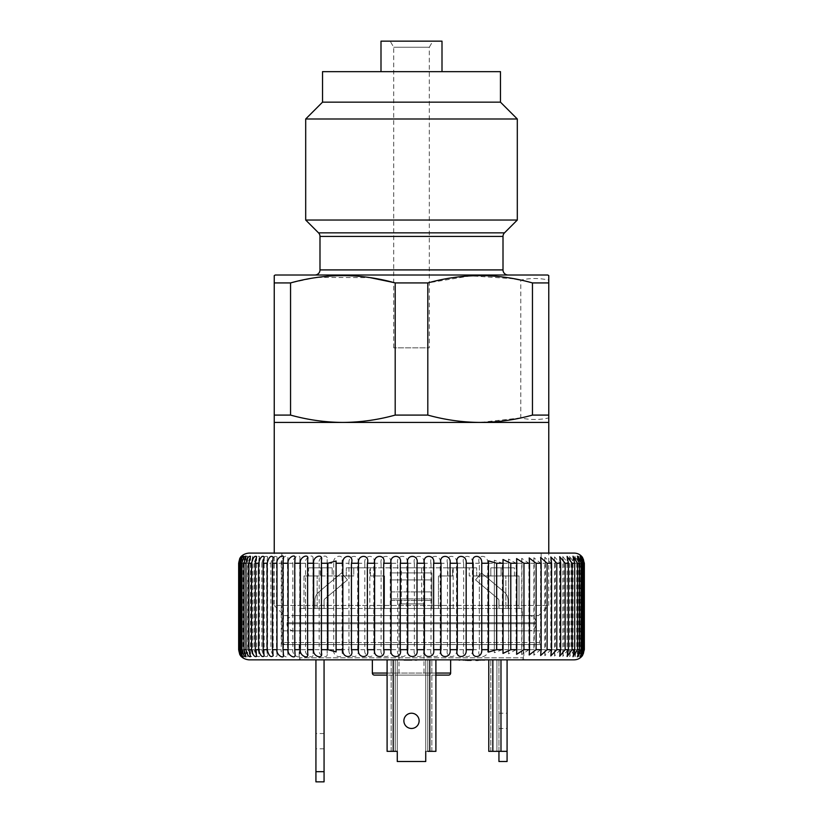 <?xml version="1.0" encoding="UTF-8"?>
<svg xmlns="http://www.w3.org/2000/svg" width="823" height="823" viewBox="0 0 823 823"><rect width="100%" height="100%" fill="white"/><g stroke="black" fill="none" stroke-linecap="round" stroke-linejoin="round"><path stroke-width="0.62" stroke-dasharray="4.12 3.09" d="M393.713 347.831L393.713 47.25L390.184 41.15L432.816 41.15L429.297 47.25L393.713 47.25L429.297 47.25L429.297 347.831L393.713 347.831L429.297 347.831M284.408 615.614L538.592 615.614L284.408 615.614L274.244 605.44L548.766 605.44L274.244 605.44L274.244 553.087M538.592 615.614L548.766 605.44L548.766 553.087M314.911 275.005L508.089 275.005L314.911 275.005M442.002 71.652L380.998 71.652L442.002 71.652M275.263 275.005L547.748 275.005M393.713 282.536L395.194 282.927L395.194 415.09C377.922 419.874 360.474 422.322 342.872 422.425L548.766 422.425L548.766 417.919C539.435 420.018 530.115 420.018 520.794 417.919L520.794 280.098C530.115 277.999 539.435 277.999 548.766 280.098L548.766 275.592M395.194 282.927L427.806 282.927L470.807 275.828L514.375 278.812M274.244 415.09L274.244 422.425L342.872 422.425C325.239 422.312 307.802 419.874 290.55 415.09L274.244 415.09L274.244 282.927L290.55 282.927L314.612 277.793M317.339 277.392L370.185 277.66M395.194 415.09L427.806 415.09L427.806 282.927M290.55 415.09L290.55 282.927M520.794 417.919L480.128 422.425C462.567 422.322 445.13 419.874 427.806 415.09M432.816 41.15L390.184 41.15M380.998 41.15L442.002 41.15M322.534 71.652L500.466 71.652M322.534 102.155L500.466 102.155M305.693 118.996L517.307 118.996M305.693 220.029L517.307 220.029M548.766 417.919L548.766 280.098M403.877 720.845A7.623 7.623 0 0 1 411.5 713.222A7.623 7.623 0 0 1 419.123 720.845A7.623 7.623 0 0 0 411.5 713.222A7.623 7.623 0 0 0 403.877 720.845A7.623 7.623 0 0 0 411.5 728.468A7.623 7.623 0 0 0 419.123 720.845A7.623 7.623 0 0 0 411.5 713.222A7.623 7.623 0 0 0 403.877 720.845A7.623 7.623 0 0 0 411.5 728.468A7.623 7.623 0 0 0 419.123 720.845A7.623 7.623 0 0 1 411.5 728.468A7.623 7.623 0 0 1 403.877 720.845M507.081 720.845L507.081 713.222L507.081 720.845M498.944 720.845L498.944 713.222L498.944 720.845M315.929 741.184L315.929 733.55L315.929 741.184M324.067 741.184L324.067 733.55L324.067 741.184M399.001 603.917L423.999 603.917L399.001 603.917L399.001 675.097L423.999 675.097L399.001 675.097M423.999 603.917L423.999 675.097M421.674 603.917L401.336 603.917L421.674 603.917L421.674 567.829L401.336 567.829L421.674 567.829M401.336 603.917L401.336 567.829M300.673 615.614L522.327 615.614L300.673 615.614L300.673 608.495L304.006 608.495L304.006 575.956L317.164 575.956L317.164 608.495L317.164 575.956L320.384 575.956L320.384 567.829L332.183 567.829L308.584 567.829L320.384 567.829L320.384 575.956L304.006 575.956L304.006 608.495L438.443 608.495L438.443 575.956L438.443 608.495L438.443 575.956L447.897 575.956L447.897 567.829L469.254 567.829L447.897 567.829L452.609 567.829L447.897 567.829L447.897 575.956L438.443 575.956L438.443 608.495L505.847 608.495L505.847 575.956L505.847 608.495L384.557 608.495L384.557 575.956L370.401 575.956L370.401 567.829L346.267 567.829L375.113 567.829L346.267 567.829L375.113 567.829L370.401 567.829L370.401 575.956L384.557 575.956L384.557 608.495L300.673 608.495M308.584 575.956L304.006 575.956L308.584 575.956L308.584 567.829L321.906 567.829L308.584 567.829L308.584 575.956L320.384 575.956L308.584 575.956M321.906 575.956L321.906 567.829L332.183 567.829L321.906 567.829L321.906 575.956L332.183 575.956L332.183 567.829L332.183 575.956L353.756 575.956L353.756 567.829L353.756 575.956L321.906 575.956M346.267 575.956L346.267 567.829L346.267 575.956L353.756 575.956L346.267 575.956M452.609 575.956L438.443 575.956L452.609 575.956L452.609 567.829L476.733 567.829L452.609 567.829L452.609 575.956L447.897 575.956L452.609 575.956M476.733 575.956L476.733 567.829L469.254 567.829L476.733 567.829L476.733 575.956L501.094 575.956L469.254 575.956L469.254 567.829L469.254 575.956L490.827 575.956L490.827 567.829L502.616 567.829L490.827 567.829L501.094 567.829L490.827 567.829L490.827 575.956L476.733 575.956M501.094 575.956L501.094 567.829L514.426 567.829L501.094 567.829L501.094 575.956L490.827 575.956L501.094 575.956M514.426 575.956L514.426 567.829L502.616 567.829L514.426 567.829L514.426 575.956L519.004 575.956L502.616 575.956L502.616 567.829L502.616 575.956L514.426 575.956M519.004 575.956L519.004 608.495L522.327 608.495L519.004 608.495L519.004 575.956L505.847 575.956L519.004 575.956M522.327 615.614L522.327 608.495M369.815 608.495L453.185 608.495L369.815 608.495L369.815 567.829L453.185 567.829L369.815 567.829M453.185 608.495L453.185 567.829M528.932 630.86L294.068 630.86L528.932 630.86A7.119 7.119 0 0 0 536.051 623.741L536.051 622.733A7.119 7.119 0 0 0 528.932 615.614L294.068 615.614L528.932 615.614M294.068 630.86A7.119 7.119 0 0 1 286.949 623.741L286.949 622.733A7.119 7.119 0 0 1 294.068 615.614M374.393 675.097L448.617 675.097M301.691 659.84A2.037 2.037 0 0 1 299.665 657.803L299.665 644.594L523.346 644.594L523.346 657.803L299.665 657.803L523.346 657.803A2.037 2.037 0 0 1 521.309 659.84L301.691 659.84L521.309 659.84M285.427 644.594A2.037 2.037 0 0 1 283.39 642.557L283.39 630.86L539.61 630.86L539.61 642.557L283.39 642.557L539.61 642.557A2.037 2.037 0 0 1 537.584 644.594L285.427 644.594L537.584 644.594M539.61 630.86L283.39 630.86M523.346 644.594L299.665 644.594M450.644 659.84L372.356 659.84L450.644 659.84M458.936 659.84L484.685 659.84L458.936 659.84M409.988 659.84L403.918 659.84M429.801 659.84L387.098 659.84L435.902 659.84L429.801 659.84L429.801 751.348L435.902 751.348L435.902 659.84L435.902 751.348L427.775 751.348L427.775 659.84L427.775 751.348L429.801 751.348L429.801 659.84L429.801 751.348L425.738 751.348L425.738 659.84L425.738 761.512L397.272 761.512L425.738 761.512L425.738 751.348L425.738 761.512L397.272 761.512L397.272 751.348L397.272 761.512L397.272 751.348L395.235 751.348L395.235 659.84L395.235 751.348L395.235 659.84L395.235 751.348L387.098 751.348L387.098 659.84L393.199 659.84L387.098 659.84L387.098 751.348L397.272 751.348L397.272 659.84L397.272 751.348M500.981 659.84L492.843 659.84L500.981 659.84L500.981 751.348L507.081 751.348L507.081 659.84M488.78 659.84L492.843 659.84L488.78 659.84L490.806 659.84L488.78 659.84L488.78 751.348L490.806 751.348L488.78 751.348L488.78 659.84M496.907 659.84L490.806 659.84L498.944 659.84L496.907 659.84L496.907 751.348L490.806 751.348L498.944 751.348L496.907 751.348L496.907 659.84M324.067 659.84L315.929 659.84L324.067 659.84L324.067 771.686L315.929 771.686L315.929 659.84M435.902 675.097L387.098 675.097M387.098 659.84L387.098 751.348L395.235 751.348M507.081 751.348L507.081 761.512L498.944 761.512L498.944 659.84L498.944 751.348L507.081 751.348L498.944 751.348M500.981 751.348L488.78 751.348M427.775 751.348L427.775 659.84L427.775 751.348L425.738 751.348M435.902 659.84L435.902 751.348L429.801 751.348M315.929 771.686L315.929 781.85L324.067 781.85L324.067 771.686M403.918 660.344L409.988 660.344M484.685 660.344L467.063 659.84M467.063 660.344L458.936 660.344M480.725 660.344L477.422 660.344L480.725 659.84M466.528 660.344L462.907 659.84M462.907 660.344L467.166 660.344M407.786 660.344L416.88 660.344L410.852 659.84M410.852 660.344L407.622 660.344M391.172 598.928L391.172 572.911L391.172 600.492L391.172 572.911L431.838 572.911L431.838 600.492L431.838 572.911L431.838 600.492L431.838 572.911L391.172 572.911L391.172 579.917L431.838 579.917L391.172 579.917L391.172 598.928L431.838 598.928L391.172 598.928M324.787 598.928A2.037 2.037 0 0 0 324.067 600.492L324.067 608.495L314.911 608.495L314.911 600.492A11.183 11.183 0 0 1 318.902 591.922L341.566 572.911L347.45 579.917L324.787 598.928A2.037 2.037 0 0 0 324.067 600.492L324.067 608.495L314.911 608.495L314.911 600.492A11.183 11.183 0 0 1 318.902 591.922L341.566 572.911L347.45 579.917L324.787 598.928M498.213 598.928A2.037 2.037 0 0 1 498.944 600.492L498.944 608.495L508.089 608.495L508.089 600.492A11.183 11.183 0 0 0 504.098 591.922L481.434 572.911L475.56 579.917L498.213 598.928A2.037 2.037 0 0 1 498.944 600.492L498.944 608.495L508.089 608.495L508.089 600.492A11.183 11.183 0 0 0 504.098 591.922L481.434 572.911L475.56 579.917L498.213 598.928M384.557 575.956L384.557 608.495L384.557 575.956L375.113 575.956L375.113 567.829L375.113 575.956L384.557 575.956M431.838 608.495L431.838 600.492L431.838 608.495L431.838 600.492L431.838 608.495L391.172 608.495L391.172 600.492L391.172 608.495L431.838 608.495M391.172 608.495L391.172 600.492L391.172 608.495M375.113 575.956L370.401 575.956L375.113 575.956M519.004 608.495L505.847 608.495L519.004 608.495M333.716 563.251L333.716 649.676L327.143 649.676L327.143 563.251L333.716 563.251C332.317 555.937 343.963 553.077 342.09 560.916L342.101 563.251L348.973 563.251L348.973 649.676L342.101 649.676L342.101 563.251M342.101 649.676L342.09 652.001C343.983 659.83 332.327 657.011 333.716 649.676M319.18 563.251L319.18 649.676L312.977 649.676L312.977 563.251L319.18 563.251C317.771 556.945 328.233 552.871 327.173 559.547L327.173 653.38C328.254 660.046 317.781 655.993 319.18 649.676M305.508 563.251L305.508 649.676L299.726 649.676L299.726 563.251L305.508 563.251C304.201 557.572 313.635 552.963 313.079 558.642L313.079 654.285C313.645 659.964 304.201 655.345 305.508 649.676M292.823 563.251L292.823 649.676L287.525 649.676L287.525 563.251L292.823 563.251C291.651 558.045 300.148 553.169 299.963 557.973L299.963 654.954C300.169 659.748 291.651 654.882 292.823 649.676M281.25 563.251L281.25 649.676L276.487 649.676L276.487 563.251L281.25 563.251C280.221 558.395 287.865 553.447 287.927 557.438L287.927 655.478C287.885 659.48 280.211 654.522 281.25 649.676M270.89 563.251L270.89 649.676L266.693 649.676L266.693 563.251L270.89 563.251C272.392 557.264 274.45 555.186 277.094 557.027L277.094 655.89C274.46 657.731 272.392 655.664 270.89 649.676M261.848 563.251L261.848 649.676L258.268 649.676L258.268 563.251L261.848 563.251C263.185 557.613 265.088 555.432 267.568 556.698L267.568 656.219C265.088 657.495 263.185 655.314 261.848 649.676M254.204 563.251L254.204 649.676L251.262 649.676L251.262 563.251L254.204 563.251C255.387 557.943 257.126 555.669 259.43 556.441L259.43 656.476C257.136 657.258 255.387 654.985 254.204 649.676M248.021 563.251L248.021 649.676L245.758 649.676L245.758 563.251L248.021 563.251C249.081 558.241 250.655 555.906 252.754 556.245L252.754 656.672C250.655 657.011 249.081 654.676 248.021 649.676M243.371 563.251L243.371 649.676L241.797 649.676L241.797 563.251L243.371 563.251C244.297 558.539 245.717 556.153 247.62 556.111L247.62 656.816C245.717 656.764 244.297 654.378 243.371 649.676M240.285 563.251L240.285 649.676L239.421 649.676L239.421 563.251L240.285 563.251C241.098 558.817 242.353 556.41 244.05 556.029L244.061 556.06C243.135 557.078 242.384 559.486 241.797 563.251M241.797 649.676C242.384 653.441 243.135 655.849 244.05 656.898C242.353 656.507 241.098 654.1 240.285 649.676M238.66 563.251L239.658 559.198L242.106 555.998C241.005 556.801 240.121 559.229 239.421 563.251M238.804 563.251L238.66 649.676M239.421 649.676C240.121 653.699 241.005 656.116 242.096 656.929L239.658 653.729L238.804 649.676M248.824 659.84L574.187 659.84M299.253 659.84L523.85 659.84L299.253 659.84M299.253 644.594L523.85 644.594L299.253 644.594M281.991 644.594L541.133 644.594L281.991 644.594M281.991 553.087L541.133 553.087L281.991 553.087M406.912 649.676L406.912 563.251L414.36 563.251L414.36 649.676L406.912 649.676C409.206 658.791 395.709 658.801 397.663 649.676L390.256 649.676L390.256 563.251L397.663 563.251L397.663 649.676M381.1 563.251L381.1 649.676L373.807 649.676L373.807 563.251L381.1 563.251C379.444 554.136 392.808 554.116 390.256 563.251M364.826 563.251L364.826 649.676L357.696 649.676L357.696 563.251L364.826 563.251C363.488 554.136 376.595 554.116 373.807 563.251M584.34 649.676L584.34 563.251M584.124 563.251C583.466 559.156 582.345 556.739 580.791 555.988C581.799 556.739 582.674 559.156 583.414 563.251L583.414 649.676L582.478 649.676L582.478 563.251L583.414 563.251L580.771 556.009L580.771 656.919L583.414 649.676C582.674 653.771 581.799 656.188 580.791 656.929C582.355 656.178 583.466 653.76 584.124 649.676M580.873 563.251L580.873 649.676L579.227 649.676L579.227 563.251L580.873 563.251L578.662 556.07L582.478 563.251M576.748 563.251L576.748 649.676L574.413 649.676L574.413 563.251L576.748 563.251L574.927 556.183L579.227 563.251M571.09 563.251L571.09 649.676L568.076 649.676L568.076 563.251L571.09 563.251L569.629 556.348L574.413 563.251M563.93 563.251L563.93 649.676L560.288 649.676L560.288 563.251L563.93 563.251L562.798 556.574L568.076 563.251M555.36 563.251L555.36 649.676L551.101 649.676L551.101 563.251L555.36 563.251L554.507 556.873L560.288 563.251M545.433 563.251L545.433 649.676L540.608 649.676L540.608 563.251L545.433 563.251L544.847 557.243L551.101 563.251M534.261 563.251L534.261 649.676L528.911 649.676L528.911 563.251L534.261 563.251L533.88 557.716L540.608 563.251M521.947 563.251L521.947 649.676L516.124 649.676L516.124 563.251L521.947 563.251L521.731 558.323L528.911 563.251M508.604 563.251L508.604 649.676L502.359 649.676L502.359 563.251L508.604 563.251L508.501 559.105L516.124 563.251M494.345 563.251L494.345 649.676L487.741 649.676L487.741 563.251L494.345 563.251L494.325 560.206L502.359 563.251M487.741 563.251C488.42 554.116 476.136 554.136 479.315 563.251L479.315 649.676L472.412 649.676L472.412 563.251L479.315 563.251L479.315 562.551L479.315 649.676C476.136 658.801 488.43 658.791 487.741 649.676M463.658 563.251L463.658 649.676L456.518 649.676L456.518 563.251L463.658 563.251C460.664 554.136 473.431 554.116 472.412 563.251M447.506 563.251L447.506 649.676L440.202 649.676L440.202 563.251L447.506 563.251C444.739 554.136 457.876 554.116 456.518 563.251M431.026 563.251L431.026 649.676L423.619 649.676L423.619 563.251L431.026 563.251C428.495 554.136 441.879 554.116 440.202 563.251M574.187 553.087L248.978 553.087M414.36 563.251C412.097 554.136 425.604 554.116 423.619 563.251M397.663 563.251C395.698 554.136 409.196 554.116 406.912 563.251M348.973 563.251C347.975 554.136 360.711 554.116 357.696 563.251M327.173 559.547L327.143 563.251M313.079 558.642L312.977 563.251M299.963 557.973L299.726 563.251M287.927 557.438L287.525 563.251M277.094 557.027L276.487 563.251M267.568 556.698L266.693 563.251M259.43 556.441L258.268 563.251M252.754 556.245L251.262 563.251M247.62 556.111L245.758 563.251M242.106 656.919L242.106 555.998M244.061 556.06L244.05 656.898M245.758 649.676L247.62 656.816M251.262 649.676L252.754 656.672M258.268 649.676L259.43 656.476M266.693 649.676L267.568 656.219M276.487 649.676L277.094 655.89M287.525 649.676L287.927 655.478M299.726 649.676L299.963 654.954M312.977 649.676L313.079 654.285M327.143 649.676L327.173 653.38M357.696 649.676C360.721 658.791 347.995 658.801 348.973 649.676M373.807 649.676C376.605 658.791 363.499 658.801 364.826 649.676M390.256 649.676C392.818 658.791 379.454 658.801 381.1 649.676M423.619 649.676C425.614 658.791 412.107 658.801 414.36 649.676M440.202 649.676C441.889 658.791 428.505 658.801 431.026 649.676M456.518 649.676C457.886 658.791 444.739 658.801 447.506 649.676M472.412 649.676C473.451 658.791 460.674 658.801 463.658 649.676M502.359 649.676L494.325 652.711L494.345 649.676M516.124 649.676L508.501 653.822L508.604 649.676M528.911 649.676L521.731 654.604L521.947 649.676M540.608 649.676L533.88 655.201L534.261 649.676M551.101 649.676L544.847 655.674L545.433 649.676M560.288 649.676L554.507 656.054L555.36 649.676M568.076 649.676L562.798 656.343L563.93 649.676M574.413 649.676L569.629 656.569L571.09 649.676M579.227 649.676L574.927 656.744L576.748 649.676M582.478 649.676L578.662 656.857L580.873 649.676M319.993 269.913L503.007 269.913M318.511 232.847L504.499 232.847M319.993 236.438L503.007 236.438M286.949 623.741L536.051 623.741L286.949 623.741M286.949 622.733L536.051 622.733L286.949 622.733M450.644 673.06L372.356 673.06M387.098 673.06L435.902 673.06M393.199 751.348L393.199 659.84M431.838 751.348L431.838 659.84L431.838 751.348M391.172 751.348L391.172 659.84L391.172 751.348M490.806 751.348L490.806 659.84L490.806 751.348M492.843 751.348L492.843 659.84M391.172 600.492L431.838 600.492L391.172 600.492M391.172 591.922L431.838 591.922L391.172 591.922M498.944 713.222L507.081 713.222M324.067 733.55L315.929 733.55M324.067 748.807L315.929 748.807M498.944 728.468L507.081 728.468M523.85 644.594L523.85 659.84M541.133 553.087L541.133 644.594M281.867 553.087L281.867 644.594M299.15 644.594L299.15 659.84M494.325 560.206L494.325 652.711M508.501 559.105L508.501 653.822M521.731 558.323L521.731 654.604M533.88 557.716L533.88 655.201M544.847 557.243L544.847 655.674M554.507 556.873L554.507 656.054M562.798 556.574L562.798 656.343M569.619 556.348L569.619 656.569M574.927 556.183L574.927 656.744M578.651 556.07L578.651 656.857M581.264 555.988L581.264 656.929M580.122 556.029L580.122 656.898M577.365 556.111L577.365 656.816M573.003 556.245L573.003 656.682M567.098 556.43L567.098 656.487M559.681 556.687L559.681 656.24M550.834 557.006L550.834 655.91M540.649 557.428L540.649 655.499M529.199 557.943L529.199 654.985M516.607 558.601L516.607 654.316M502.987 559.486L502.987 653.195M488.461 560.823L488.461 652.094M336.093 561.019L336.093 651.909M321.484 559.599L321.484 653.328M307.761 558.683L307.761 654.244M295.056 558.004L295.056 654.923M283.493 557.469L283.493 655.458M273.164 557.048L273.164 655.88M264.173 556.718L264.173 656.209M256.611 556.451L256.611 656.466M250.542 556.255L250.542 656.661M246.015 556.122L246.015 656.805M243.094 556.029L243.094 656.898M241.777 555.988L241.777 656.929M342.101 562.058L342.101 650.87"/><path stroke-width="1.23" d="M548.766 282.927L532.46 282.927C497.771 273.226 462.886 273.226 427.806 282.927L395.194 282.927C360.515 273.226 325.63 273.226 290.55 282.927L274.244 282.927L274.244 275.592L275.263 275.005L547.748 275.005L548.766 275.592L548.766 422.425L274.244 422.425L274.244 553.087M548.766 422.425L548.766 553.087M508.089 275.005A5.082 5.082 0 0 1 503.007 269.913L319.993 269.913A5.082 5.082 0 0 1 314.911 275.005M503.007 269.913L503.007 236.438L319.993 236.438L319.993 269.913M503.007 236.438A5.082 5.082 0 0 1 504.499 232.847L517.307 220.029L305.693 220.029L318.511 232.847A5.082 5.082 0 0 1 319.993 236.438M500.466 102.155L322.534 102.155L322.534 71.652L500.466 71.652L500.466 102.155L517.307 118.996L305.693 118.996L305.693 220.029M517.307 118.996L517.307 220.029M322.534 102.155L305.693 118.996M442.002 71.652L442.002 41.15L380.998 41.15L380.998 71.652M514.375 278.812L520.794 280.098M314.612 277.793L317.339 277.392M370.185 277.66L393.713 282.536M274.244 275.592L274.244 415.09L290.55 415.09C307.833 419.874 325.27 422.322 342.872 422.425C360.505 422.312 377.942 419.874 395.194 415.09L395.194 282.927M548.766 415.09L532.46 415.09L532.46 282.927M427.806 282.927L427.806 415.09L395.194 415.09M290.55 282.927L290.55 415.09M427.806 415.09C445.089 419.874 462.526 422.322 480.128 422.425C497.761 422.312 515.208 419.874 532.46 415.09M274.244 422.425L274.244 415.09M419.123 720.845A7.623 7.623 0 0 0 411.5 713.222A7.623 7.623 0 0 0 403.877 720.845A7.623 7.623 0 0 0 411.5 728.468A7.623 7.623 0 0 0 419.123 720.845M435.902 673.06L450.644 673.06A2.037 2.037 0 0 1 448.617 675.097L435.902 675.097M372.356 659.84L372.356 673.06A2.037 2.037 0 0 0 374.393 675.097L387.098 675.097M450.644 673.06L450.644 659.84M435.902 659.84L435.902 751.348L427.775 751.348M395.235 751.348L397.272 751.348L393.199 751.348L393.199 659.84M498.944 751.348L498.944 761.512L507.081 761.512L507.081 659.84M488.78 751.348L488.78 659.84L488.78 751.348L507.081 751.348M425.738 751.348L425.738 761.512L397.272 761.512L397.272 751.348M393.199 751.348L387.098 751.348L387.098 659.84M315.929 771.686L324.067 771.686L324.067 781.85L315.929 781.85L315.929 659.84M324.067 771.686L324.067 659.84M465.869 659.84L458.936 659.84M477.422 659.84L484.685 659.84M470.787 659.84L475.889 659.84M475.889 660.344L478.142 660.344M465.869 660.344L467.166 659.84M467.166 660.344L471.157 660.344M336.082 563.251L336.093 561.019L327.863 563.251L321.423 563.251L321.474 560.134C323.295 552.933 312.401 556.492 313.656 563.251L307.607 563.251L307.761 559.054C308.985 552.902 299.119 557.284 300.354 563.251L294.757 563.251L295.056 558.282C295.879 553.056 286.949 557.819 288.101 563.251L283.009 563.251L283.482 557.696C284.007 553.303 275.962 558.231 276.991 563.251L272.444 563.251L273.154 557.222C270.849 555.072 268.843 557.078 267.146 563.251L263.185 563.251L264.173 556.852C262.002 555.309 260.161 557.438 258.648 563.251L255.315 563.251L256.601 556.564C254.595 555.546 252.918 557.778 251.571 563.251L248.896 563.251L250.531 556.338C248.7 555.792 247.188 558.097 245.995 563.251L243.999 563.251L246.015 556.173C244.369 556.039 243.011 558.395 241.952 563.251L240.666 563.251C241.18 559.609 241.983 557.212 243.083 556.06C241.623 556.286 240.429 558.683 239.503 563.251L238.927 563.251L238.927 649.676L239.503 649.676C240.429 654.244 241.623 656.641 243.083 656.857C241.983 655.705 241.18 653.308 240.666 649.676L241.952 649.676C243.011 654.532 244.369 656.888 246.015 656.754L243.999 649.676L245.995 649.676C247.188 654.83 248.7 657.135 250.531 656.589L248.896 649.676L251.571 649.676C252.918 655.149 254.595 657.371 256.601 656.363L255.315 649.676L258.648 649.676C260.15 655.478 261.992 657.618 264.173 656.065L263.185 649.676L267.146 649.676C268.843 655.838 270.839 657.855 273.154 655.694L272.444 649.676L276.991 649.676C275.962 654.697 283.997 659.624 283.482 655.231L283.009 649.676L288.101 649.676C286.949 655.098 295.858 659.871 295.056 654.635L294.757 649.676L300.354 649.676C299.119 655.633 308.975 660.025 307.761 653.863L307.607 649.676L313.656 649.676C312.39 656.404 323.285 660.005 321.474 652.783L321.423 649.676L327.863 649.676L336.093 651.909L336.082 649.676L342.852 649.676C341.987 658.791 354.538 658.801 351.442 649.676L358.478 649.676C357.275 658.791 370.247 658.801 367.367 649.676L374.609 649.676C373.066 658.791 386.347 658.801 383.703 649.676L391.079 649.676C389.228 658.791 402.684 658.801 400.297 649.676L407.735 649.676C405.585 658.791 419.102 658.801 417.004 649.676L424.431 649.676C422.004 658.791 435.449 658.801 433.649 649.676L441.005 649.676C438.33 658.791 451.58 658.801 450.088 649.676L457.31 649.676C454.399 658.791 467.33 658.801 466.168 649.676L473.174 649.676C470.067 658.791 482.556 658.801 481.743 649.676L488.471 649.676L488.461 652.094L496.66 649.676L503.048 649.676L502.987 653.431L510.774 649.676L516.772 649.676L516.607 654.316L523.963 649.676L529.518 649.676L529.199 654.985L536.112 649.676L541.153 649.676L540.649 655.499L547.089 649.676L551.575 649.676L550.834 655.91L556.801 649.676L560.7 649.676L559.681 656.24L565.164 649.676L568.426 649.676L567.098 656.487L572.078 649.676L574.691 649.676L573.014 656.682L577.509 649.676L579.423 649.676L577.365 656.816L581.377 649.676L582.591 649.676L580.133 656.898L584.165 649.676L583.342 653.729L581.264 656.929L582.53 655.478L584.34 649.676L584.34 563.251L582.53 557.438L581.264 555.988L583.342 559.198L584.165 563.251L580.133 556.029L582.591 563.251L581.377 563.251L577.365 556.111L579.423 563.251L577.509 563.251L573.014 556.245L574.691 563.251L572.078 563.251L567.098 556.43L568.426 563.251L565.164 563.251L559.681 556.687L560.7 563.251L556.801 563.251L550.834 557.006L551.575 563.251L547.089 563.251L540.649 557.428L541.153 563.251L536.112 563.251L529.199 557.943L529.518 563.251L523.963 563.251L516.607 558.601L516.772 563.251L510.774 563.251L502.987 559.486L503.048 563.251L496.66 563.251L488.461 560.823L488.471 563.251L481.743 563.251C482.566 554.136 470.067 554.116 473.174 563.251L466.168 563.251C467.341 554.136 454.399 554.116 457.31 563.251L450.088 563.251C451.59 554.136 438.34 554.116 441.005 563.251L433.649 563.251C435.47 554.136 422.014 554.116 424.431 563.251L417.004 563.251C419.113 554.136 405.595 554.116 407.735 563.251L400.297 563.251C402.694 554.136 389.238 554.116 391.079 563.251L383.703 563.251C386.357 554.136 373.086 554.116 374.609 563.251L367.367 563.251C370.257 554.136 357.285 554.116 358.478 563.251L351.442 563.251C354.538 554.136 341.998 554.116 342.852 563.251L336.082 563.251L336.082 649.676M238.927 563.251C239.534 559.352 240.481 556.934 241.777 555.998C240.501 556.543 239.462 558.961 238.66 563.251L238.66 649.676C239.462 653.966 240.501 656.384 241.777 656.919C240.481 655.982 239.534 653.565 238.927 649.676M240.666 563.251L240.666 649.676M243.999 563.251L243.999 649.676M248.896 563.251L248.896 649.676M255.315 563.251L255.315 649.676M263.185 563.251L263.185 649.676M272.444 563.251L272.444 649.676M283.009 563.251L283.009 649.676M294.757 563.251L294.757 649.676M307.607 563.251L307.607 649.676M321.423 563.251L321.423 649.676M582.53 655.478C580.462 658.297 577.674 659.748 574.187 659.84L248.824 659.84C241.252 658.986 239.544 653.966 239.658 654.079L238.66 649.676L238.66 563.251L239.658 558.848C239.544 558.961 241.252 553.93 248.824 553.087L574.187 553.087C577.674 553.169 580.462 554.63 582.53 557.438M321.484 653.328L321.474 652.783M321.474 560.134L321.484 559.599M239.503 649.676L239.503 563.251M241.952 649.676L241.952 563.251M245.995 649.676L245.995 563.251M251.571 649.676L251.571 563.251M258.648 649.676L258.648 563.251M267.146 649.676L267.146 563.251M276.991 649.676L276.991 563.251M288.101 649.676L288.101 563.251M300.354 649.676L300.354 563.251M313.656 649.676L313.656 563.251M327.863 649.676L327.863 563.251M342.852 649.676L342.852 563.251M351.442 563.251L351.442 649.676M358.478 649.676L358.478 563.251M367.367 563.251L367.367 649.676M374.609 649.676L374.609 563.251M383.703 563.251L383.703 649.676M391.079 649.676L391.079 563.251M400.297 563.251L400.297 649.676M407.735 649.676L407.735 563.251M417.004 563.251L417.004 649.676M424.431 649.676L424.431 563.251M433.649 563.251L433.649 649.676M441.005 649.676L441.005 563.251M450.088 563.251L450.088 649.676M457.31 649.676L457.31 563.251M466.168 563.251L466.168 649.676M473.174 649.676L473.174 563.251M481.743 563.251L481.743 649.676M488.471 649.676L488.471 563.251M496.66 563.251L496.66 649.676M503.048 649.676L503.048 563.251M510.774 563.251L510.774 649.676M516.772 649.676L516.772 563.251M523.963 563.251L523.963 649.676M529.518 649.676L529.518 563.251M536.112 563.251L536.112 649.676M541.153 649.676L541.153 563.251M547.089 563.251L547.089 649.676M551.575 649.676L551.575 563.251M556.801 563.251L556.801 649.676M560.7 649.676L560.7 563.251M565.164 563.251L565.164 649.676M568.426 649.676L568.426 563.251M572.078 563.251L572.078 649.676M574.691 649.676L574.691 563.251M577.509 563.251L577.509 649.676M579.423 649.676L579.423 563.251M581.377 563.251L581.377 649.676M582.591 649.676L582.591 563.251M583.661 563.251L583.661 649.676M584.165 649.676L584.165 563.251M504.499 232.847L318.511 232.847M372.356 673.06L387.098 673.06M500.981 751.348L500.981 659.84M492.843 751.348L492.843 659.84M429.801 751.348L429.801 659.84"/></g></svg>
